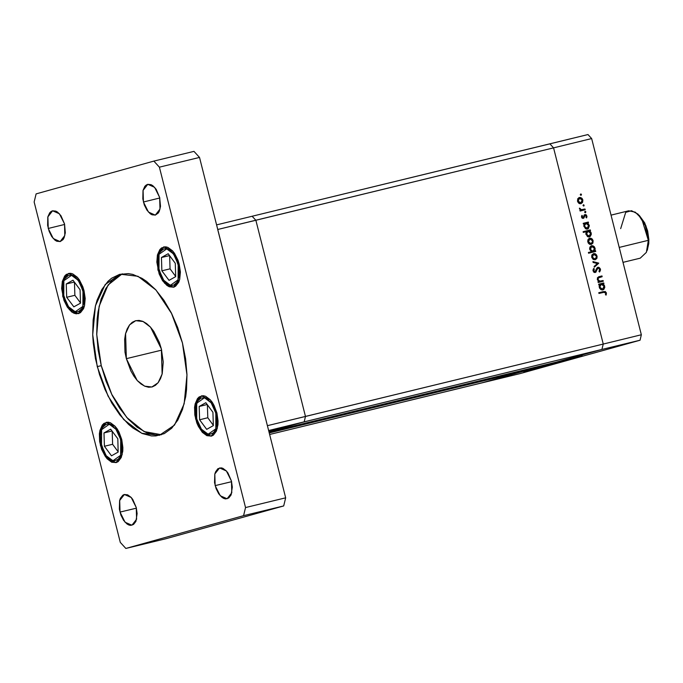 <?xml version="1.0" encoding="UTF-8"?>
<svg xmlns="http://www.w3.org/2000/svg" width="683" height="683" viewBox="0 0 683 683"><rect width="100%" height="100%" fill="white"/><g stroke="black" fill="none" stroke-linecap="round" stroke-linejoin="round"><path stroke-width="1.02" d="M268.897 431.69L304.174 421.872L305.48 416.451L255.835 220.25L252.129 216.221L216.562 224.869L252.129 216.221L255.835 220.25L252.129 216.221L587.986 134.551L591.691 138.589L553.589 147.852L603.234 344.044L641.337 334.781L591.691 138.589L641.337 334.781L640.022 340.211L601.928 349.474L481.694 382.915L519.789 373.652L640.022 340.211L519.789 373.652L269.606 434.49L481.694 382.915L601.928 349.474L640.022 340.211L641.337 334.781L603.234 344.044L601.928 349.474L603.234 344.044L601.928 349.474L555.902 362.272L601.928 349.474L603.234 344.044L553.589 147.852L603.234 344.044L553.589 147.852L591.691 138.589L587.986 134.551L549.892 143.823L553.589 147.852L549.892 143.823L553.589 147.852L549.892 143.823L252.129 216.221L255.835 220.25L217.74 229.514L553.589 147.852L255.835 220.25L305.48 416.451L255.835 220.25L305.48 416.451L267.386 425.714L217.74 229.514L267.386 425.714L603.234 344.044L305.48 416.451L304.174 421.872L305.48 416.451L304.174 421.872L268.598 430.529L601.928 349.474L304.174 421.872L268.897 431.69M582.181 216.989L583.308 217.501L584.153 215.179L585.109 214.539L586.151 214.821L586.97 216.477L586.629 217.877L586.031 217.501L586.202 215.973L585.177 215.307L583.854 218.048L581.993 217.971L581.506 216.921L581.89 215.427L582.454 215.819L582.181 216.998L582.454 215.819L581.89 215.427L581.549 217.151L583.282 218.355L585.177 215.307L586.893 215.982L584.964 214.564L583.487 217.296L582.181 216.998M603.123 280.525L603.311 281.268L598.188 282.514L598.001 281.772L598.923 281.541L597.429 279.825L597.446 277.819L598.701 276.786L601.971 275.958L602.158 276.7L598.223 277.955L598.035 279.637L599.554 281.148L603.123 280.525L599.87 281.191L597.992 279.467L598.607 277.665L602.158 276.7L601.971 275.958L599.102 276.666L597.326 279.492L598.923 281.541L598.001 281.772L598.188 282.514L603.311 281.268L603.123 280.525L601.877 280.867L603.123 280.525M597.941 267.258L599.179 267.446L600.297 268.718L600.536 269.99L599.794 271.774L599.008 271.433L599.631 269.042L598.274 267.975L597.369 268.692L595.858 272.184L593.869 272.227L592.972 270.212L593.681 268.41L594.278 268.974L593.86 271.031L594.987 271.808L596.788 268.231L597.941 267.258L595.013 271.8L593.792 270.81L594.278 268.974L593.681 268.41L593.049 270.903L595.252 272.526L598.12 268.001L599.725 269.333L599.008 271.433L599.546 272.047L600.442 269.162L599.725 269.358L600.442 269.162L597.941 267.258M598.726 263.126L594.321 267.241L594.116 266.438L597.343 263.518L593.1 262.417L592.895 261.615L598.726 263.126L592.895 261.615L593.1 262.417L597.343 263.518L594.116 266.438L594.321 267.241L598.752 263.237L597.497 263.578L594.159 266.601L597.497 263.578L598.752 263.237L597.471 263.476L598.726 263.126M595.183 259.822L593.151 259.438L591.717 257.337L591.845 255.109L593.595 253.564L595.209 253.726L596.541 254.887L597.138 256.671L596.831 258.456L595.183 259.822L597.027 256.048L593.595 253.564L591.982 254.836L591.717 257.337L593.151 259.438L595.183 259.822M591.29 244.446L589.745 244.318L588.353 243.174L587.713 241.304L588.089 239.46L589.224 238.358L590.778 238.171L592.272 239.024L593.134 240.672L592.938 243.071L591.29 244.446L593.134 240.672L589.66 238.196L588.089 239.46L587.832 241.961L589.258 244.053L591.29 244.446M584.349 223.836L583.393 224.067L583.205 223.324L588.336 222.077L588.524 222.82L587.636 223.034L589.352 225.894L588.336 228.592L586.834 229.138L585.502 228.745L583.803 225.817L584.349 223.836L583.922 226.534L587.397 229.061L589.241 225.27L587.636 223.034L588.524 222.82L588.336 222.077L583.205 223.324L583.393 224.067L584.349 223.836M581.464 194.535L580.934 195.381L580.268 194.681L581.165 194.083L581.464 194.535L580.704 193.981L580.294 194.817L581.054 195.364L581.464 194.535L580.302 194.851L581.464 194.535M580.985 203.713L579.44 203.585L578.049 202.441L577.647 199.001L578.911 197.626L580.473 197.438L581.967 198.292L582.83 199.94L582.633 202.339L580.985 203.713L582.83 199.94L579.355 197.464L577.784 198.727L577.519 201.229L578.953 203.329L580.985 203.713M584.17 205.242L583.76 206.078L583 205.532L583.41 204.695L584.17 205.242L583.41 204.695L583 205.532L583.76 206.078L584.17 205.242L583.017 205.566L584.17 205.242M585.032 209.032L585.22 209.775L580.098 211.021L579.91 210.279L580.661 210.099L579.423 208.306L581.31 209.724L585.032 209.032L581.523 209.749L579.457 208.136L580.661 210.099L579.91 210.279L580.098 211.021L585.22 209.775L585.032 209.032L583.786 209.382L585.032 209.032M585.86 211.926L585.451 212.754L584.691 212.208L584.896 211.482L585.57 211.482L585.86 211.926L585.109 211.38L584.691 212.208L585.451 212.754L585.86 211.926L584.708 212.251L585.86 211.926M586.373 231.674L583.316 232.416L583.128 231.674L590.325 229.923L590.513 230.666L589.625 230.888L590.991 232.433L591.341 234.371L590.325 236.438L588.823 236.992L587.491 236.6L585.801 233.654L586.373 231.674L585.912 234.389L589.386 236.907L591.23 233.116L589.625 230.888L590.513 230.666L590.325 229.923L583.128 231.674L583.316 232.416L586.373 231.674M594.637 250.951L595.585 250.721L595.772 251.464L588.575 253.214L588.387 252.471L591.384 251.737L589.634 248.894L589.958 247.101L591.35 245.795L592.964 245.786L594.338 246.785L595.132 248.612L594.961 250.362L595.055 248.253L591.572 245.726L589.745 249.517L591.384 251.737L588.387 252.471L588.575 253.214L595.772 251.464L595.585 250.721L594.33 251.062L594.509 251.762L594.33 251.062L595.585 250.721L593.382 251.293L594.637 250.951M599.751 284.717L598.803 284.948L598.615 284.205L603.746 282.958L603.934 283.701L603.046 283.923L604.412 285.468L604.762 287.406L603.746 289.472L602.244 290.019L600.903 289.635L599.529 288.021L599.204 286.331L599.751 284.717L599.332 287.423L602.807 289.942L604.643 286.151L603.046 283.923L603.934 283.701L603.746 282.958L598.615 284.205L598.803 284.948L599.751 284.717M605.719 293.041L604.66 292.162L598.957 293.468L598.769 292.734L605.24 291.445L606.453 292.905L606.145 295.099L605.497 294.791L605.719 293.041L605.497 294.791L606.145 295.099L606.453 292.905L603.507 291.581L598.769 292.734L598.957 293.468L603.618 292.341L605.719 293.041M536.59 368.171L531.075 369.529L536.59 368.171M542.123 366.575L535.088 368.35L542.123 366.575M545.811 365.61L539.169 367.275L545.811 365.61M545.341 365.644L550.139 364.389L545.341 365.644M553.486 363.382L558.293 362.127L553.486 363.382M562.988 360.684L567.556 359.557L562.988 360.684M582.181 355.493L580.9 355.809L582.172 355.484M575.009 357.397L579.816 356.133L575.009 357.38M576.503 357.072L575.223 357.388L576.495 357.064M574.471 357.636L568.948 358.993L574.471 357.636M573.02 358.046L571.739 358.362L573.02 358.046M566.156 359.813L571.159 358.549L566.156 359.796M558.873 361.828L563.398 360.718L558.865 361.819M551.437 364.005L544.795 365.636L551.437 363.996M530.725 369.657L535.301 368.53L530.725 369.657M529.487 370.126L523.622 371.535L529.487 370.126M574.634 357.431L579.064 356.33L574.634 357.431M561.289 361.145L565.72 360.035L561.289 361.145M557.132 362.297L561.563 361.196L557.132 362.297M553.11 363.416L557.541 362.314L553.11 363.416M553.136 363.552L548.705 364.654L553.136 363.552M544.957 365.687L549.388 364.577L544.957 365.687M529.026 370.118L533.466 369.008L529.026 370.118M582.206 200.11L582.83 199.94L582.206 200.11M581.361 202.723L581.079 203.175M579.551 203.321L580.798 202.971L579.551 203.321M577.75 198.796L578.339 198.54L577.75 198.796M578.151 201.075L579.594 198.198L578.339 198.54L579.594 198.198L582.198 200.093L580.798 202.971L578.151 201.075L577.528 201.254L578.151 201.075L579.372 202.74L580.798 202.971L582.061 201.929L582.138 199.863L581.199 198.54L579.594 198.198L578.33 199.24L578.151 201.075M579.918 210.304L580.661 210.099L579.918 210.304M579.415 208.605L580.106 208.409L579.415 208.605M579.491 208.981L580.106 208.81L579.491 208.981M580.516 210.023L581.523 209.749L580.516 210.023M581.173 209.997L583.786 209.382L583.965 210.082L583.786 209.382L581.387 209.954M581.609 216.059L582.454 215.819L581.609 216.059M581.95 217.928L583.069 217.621L581.95 217.928M584.349 214.914L585.083 215.333L584.349 214.914M586.629 217.877L586.893 215.982L586.262 216.152L586.031 217.501L586.629 217.877M583.956 215.64L585.177 215.307L583.956 215.64M583.897 215.862L584.733 215.623L583.897 215.862M583.658 216.887L584.443 216.673L583.658 216.887M583.043 217.629L582.753 218.236L584.008 217.886L582.642 218.355L583.043 217.629M583.222 223.367L588.336 222.077L587.081 222.427L587.269 223.136L587.081 222.427L583.222 223.367M585.937 223.452L584.699 224.502L584.554 226.372L585.562 227.951L587.192 228.327L585.937 228.677L588.251 227.576L588.601 225.399L587.192 228.327L584.554 226.372L583.931 226.543L585.971 223.443L588.601 225.399L587.602 223.802L586.39 223.384L587.636 223.034L584.716 223.793M588.618 225.441L589.241 225.27L588.618 225.441M586.799 229.138L587.756 228.071L586.808 229.138M585.937 228.677L585.459 228.72L585.937 228.677M583.137 231.716L590.325 229.923L589.07 230.273L589.25 230.991L589.07 230.273L583.137 231.716M586.688 231.648L587.961 231.289L586.526 232.783L586.919 235.114L589.173 236.173L587.926 236.523L589.617 236.002L590.59 234.67L590.59 233.244L589.173 236.173L586.543 234.218L585.912 234.397L586.543 234.218L587.961 231.289L590.59 233.244L589.583 231.648L588.37 231.238L589.625 230.888L586.706 231.639M590.599 233.296L591.23 233.116L590.599 233.296M589.745 235.917L588.789 236.992L589.745 235.917M587.926 236.523L587.44 236.574L587.926 236.523M589.873 238.93L592.511 240.843L593.134 240.672L591.102 243.703L589.335 244.104L591.102 243.703L588.456 241.808L589.899 238.922L588.644 239.272M591.666 243.455L591.384 243.899M587.832 241.987L588.456 241.808L587.832 241.987M588.396 252.505L591.384 251.737L588.396 252.505M590.923 245.991L592.272 246.409L590.923 245.991M594.432 248.424L595.055 248.253L594.432 248.424M591.555 251.728L593.032 251.335L590.377 249.389L591.794 246.461L594.432 248.416L593.006 251.344L591.751 251.694M589.975 247.067L590.539 246.811L589.975 247.067M590.377 249.389L589.753 249.56L590.377 249.389L591.384 250.977L593.006 251.344L594.287 250.285L594.483 248.655L593.416 246.836L591.973 246.426L590.539 246.811L591.794 246.461L590.539 247.528L590.377 249.389M593.766 254.315L596.404 256.219L597.027 256.048L594.995 259.079L593.228 259.48L594.995 259.079L592.349 257.192L593.792 254.307L592.34 254.716M595.559 258.84L595.277 259.284M591.726 257.363L592.349 257.192L591.726 257.363M593.083 262.34L597.497 263.578L593.083 262.34M596.541 268.735L597.505 268.47L596.541 268.735M595.96 270.459L596.771 270.229L595.96 270.459M595.098 271.766L596.157 271.817L594.577 272.56L595.098 271.766M593.168 269.281L594.278 268.974L593.168 269.281M593.083 271.006L593.792 270.81L593.083 271.006M593.775 272.141L595.013 271.8M597.326 267.574L598.223 267.984L597.326 267.574M598.009 281.797L598.923 281.541L598.009 281.797M598.889 276.726L599.35 276.598L598.889 276.726M598.624 276.82L601.971 275.958L600.716 276.308L600.895 277.008L600.716 276.308L598.624 276.82M599.307 277.409L597.505 277.93M597.369 278.007L598.607 277.665L597.369 278.007M597.369 279.637L597.992 279.467L597.369 279.637M598.82 281.481L599.87 281.191L598.82 281.481M599.153 281.498L601.877 280.867L602.047 281.575L601.877 280.867L599.315 281.473M597.642 277.887L598.206 277.716M598.624 284.248L603.746 282.958L602.491 283.308L602.671 284.026L602.491 283.308L598.624 284.248M600.109 284.683L601.381 284.324L599.939 285.818L600.34 288.149L602.594 289.208L601.339 289.558L603.038 289.037L604.011 287.705L604.011 286.279L602.594 289.208L599.956 287.253L599.332 287.432L601.381 284.324L604.011 286.279L603.004 284.683L601.791 284.265L603.046 283.923L600.126 284.674M604.02 286.322L604.643 286.151L604.02 286.322M603.166 288.952L602.21 290.019L603.166 288.952M601.339 289.558L600.861 289.601L601.339 289.558M598.778 292.768L603.507 291.581L602.252 291.923L604.609 292.162L603.115 291.761L598.778 292.768M605.736 293.109L606.453 292.905L605.736 293.109M592.511 240.826L591.504 239.272L589.899 238.922L588.635 239.972L588.456 241.808L589.489 243.353L591.102 243.703L592.366 242.661L592.511 240.826M596.404 256.202L595.397 254.648L593.792 254.307L592.528 255.357L592.298 256.953L593.382 258.729L594.995 259.079L596.259 258.037L596.404 256.202M269.222 432.971L527.72 370.109L527.489 369.187L527.72 370.109L269.222 432.971M555.902 362.272L268.982 432.04L555.902 362.272M115.939 429.283L120.678 439.604L120.609 455.296L112.917 460.735L106.232 455.689L106.275 456.466L104.473 452.931L100.922 442.763L100.435 435.703L101.562 429.667L102.689 427.345L105.865 424.493L107.786 424.083L111.927 425.381L115.939 429.283L117.698 432.032L120.413 438.623L121.745 449.269L120.609 455.296L119.482 457.627L118.031 459.377L114.394 460.88L110.253 459.582L106.232 455.689L101.494 445.359L101.562 429.667L109.254 424.237L115.939 429.283L116.691 428.258L115.939 429.283M117.783 438.725L110.672 429.163L103.978 432.92L104.397 446.238L111.508 455.809L118.202 452.052L117.783 438.725L118.202 452.052L111.508 455.809L104.397 446.238L112.575 444.249L118.193 451.805L112.575 444.249L104.397 446.238L103.978 432.92L112.003 430.964L103.978 432.92L110.672 429.163L117.783 438.725M112.166 431.169L112.575 444.249L112.166 431.169M78.255 280.363L83.002 290.685L82.925 306.377L75.241 311.815L68.556 306.769L68.599 307.546L66.789 304.012L63.237 293.835L62.751 286.775L63.878 280.747L65.013 278.416L68.18 275.573L70.101 275.164L72.15 275.462L76.3 278.109L80.022 283.112L83.565 293.289L83.693 303.551L81.798 308.707L78.63 311.55L76.709 311.96L72.569 310.663L68.556 306.769L63.809 296.439L63.878 280.747L71.57 275.309L78.255 280.363L79.015 279.33L78.255 280.363M80.099 289.805L72.987 280.243L66.294 283.991L66.712 297.318L73.824 306.88L80.517 303.132L80.099 289.805L80.517 303.132L73.824 306.88L66.712 297.318L74.891 295.329L80.509 302.885L74.891 295.329L66.712 297.318L66.294 283.991L74.327 282.045L66.294 283.991L72.987 280.243L80.099 289.805M74.481 282.25L74.891 295.329L74.481 282.25M211.124 402.808L215.862 413.13L215.794 428.822L208.102 434.26L201.417 429.214L201.459 429.991L199.658 426.457L196.943 419.866L195.62 409.228L195.987 406.018L197.874 400.87L201.05 398.018L205.011 397.916L207.111 398.906L211.124 402.808L212.883 405.557L215.597 412.148L216.929 422.794L215.794 428.822L214.667 431.152L213.216 432.902L209.579 434.405L205.438 433.107L201.417 429.214L196.678 418.884L196.747 403.201L204.439 397.762L211.124 402.808L211.875 401.783L211.124 402.808M212.968 412.25L205.856 402.688L199.163 406.445L199.581 419.763L206.693 429.334L213.386 425.577L212.968 412.25L213.386 425.577L206.693 429.334L199.581 419.763L207.76 417.774L213.378 425.33L207.76 417.774L199.581 419.763L199.163 406.445L207.188 404.49L199.163 406.445L205.856 402.688L212.968 412.25M207.35 404.703L207.76 417.774L207.35 404.703M173.439 253.888L178.186 264.21L178.109 279.902L170.417 285.34L163.741 280.295L163.783 281.072L161.973 277.537L158.422 267.36L157.935 260.3L159.062 254.272L160.198 251.942L163.365 249.099L165.286 248.689L167.335 248.988L171.484 251.634L175.207 256.637L178.75 266.814L178.878 277.076L176.982 282.233L173.815 285.076L171.894 285.485L167.753 284.188L163.741 280.295L158.994 269.964L159.062 254.272L166.754 248.834L173.439 253.888L174.199 252.864L173.439 253.888M175.283 263.331L168.172 253.769L161.478 257.517L161.897 270.844L169.008 280.414L175.702 276.658L175.283 263.331L175.702 276.658L169.008 280.414L161.897 270.844L170.076 268.854L175.693 276.41L170.076 268.854L161.897 270.844L161.478 257.517L169.512 255.57L161.478 257.517L168.172 253.769L175.283 263.331M169.666 255.775L170.076 268.854L169.666 255.775M122.274 273.823L108.076 285.024L99.129 306.317L96.747 334.576L101.263 365.653L97.259 366.626L92.7 334.627L95.483 305.762L105.173 284.529L120.251 274.224L137.957 276.265L155.955 290.002L171.553 313.395L182.421 342.943L177.631 327.49L171.399 313.087L163.946 300.289L155.57 289.583L146.589 281.379L141.979 278.322L132.741 274.438L128.199 273.652L119.499 274.412L111.585 278.271L108.016 281.311L101.827 289.49L97.106 300.17L95.347 306.334L93.136 319.986L92.717 334.969L93.187 342.789L95.466 358.695L99.453 374.446L104.994 389.447L111.867 403.115L119.824 414.931L128.541 424.425L133.091 428.19L142.329 433.568L151.472 435.925L155.903 435.933L164.253 433.611L171.664 428.258L177.845 420.079L182.574 409.399L185.656 396.618L186.544 389.592L186.963 374.6L185.571 358.848L182.421 342.943L186.971 374.941L184.188 403.807L174.507 425.048L159.429 435.353L141.714 433.304L123.717 419.567L108.127 396.183L97.259 366.626L101.263 365.653L106.053 381.105L112.285 395.508L119.738 408.306L128.114 419.012L137.104 427.216L146.341 432.595L155.485 434.943L161.41 434.772L144.07 431.554L126.697 417.424L111.73 394.381L101.263 365.653L98.113 349.747L96.721 333.996L97.14 319.004L98.028 311.977L101.11 299.197L105.839 288.516L112.029 280.337L119.431 274.984M143.404 201.98L143.063 190.344L147.793 184.316L154.623 187.338L159.685 197.455L156.151 189.302L152.83 185.682L151.063 184.658L147.656 184.35L146.136 185.093L144.83 186.391L143.037 190.455L142.798 198.941L144.318 204.934L146.93 210.133L150.251 213.753L152.019 214.778L155.425 215.085L158.251 213.045L159.293 211.235L160.471 206.368L159.685 197.455L160.018 209.092L155.289 215.119L148.459 212.106L143.404 201.98L159.813 197.993L143.404 201.98M100.444 445.444L100 430.23L106.189 422.342L115.12 426.286L121.736 439.519L118.979 432.057L117.117 428.856L115.017 426.183L110.467 422.786L108.179 422.196L104.021 423.358L102.313 425.057L99.966 430.367L99.411 433.782L99.65 441.466L101.639 449.303L105.062 456.107L107.154 458.788L111.713 462.178L116.17 462.579L118.15 461.614L121.233 457.542L122.761 451.181L122.872 447.433L121.736 439.519L122.172 454.741L115.982 462.622L107.06 458.677L100.444 445.444L101.161 445.273L100.444 445.444M195.628 418.969L195.184 403.755L201.374 395.867L210.304 399.811L216.921 413.044L214.163 405.582L212.302 402.381L210.202 399.709L205.651 396.311L203.363 395.722L199.205 396.883L197.498 398.582L195.15 403.892L194.595 407.307L194.834 414.991L196.824 422.837L198.377 426.431L202.339 432.313L206.898 435.703L211.354 436.104L213.335 435.139L216.417 431.067L217.945 424.706L218.056 420.959L216.921 413.044L217.356 428.267L211.167 436.147L202.245 432.202L195.628 418.969L196.345 418.799L195.628 418.969M157.944 270.05L157.5 254.836L163.689 246.947L172.62 250.892L179.236 264.125L178.041 260.266L174.617 253.461L172.517 250.789L167.967 247.391L165.679 246.802L161.521 247.955L159.813 249.654L157.466 254.972L156.808 262.135L159.139 273.909L162.563 280.713L166.9 285.443L169.213 286.783L173.67 287.184L175.651 286.22L178.733 282.147L179.714 279.202L180.372 272.039L179.236 264.125L179.68 279.347L173.482 287.227L164.56 283.283L157.944 270.05L158.661 269.87L157.944 270.05M62.759 296.524L62.315 281.302L68.505 273.422L77.435 277.366L84.052 290.599L82.856 286.74L79.433 279.936L77.333 277.264L72.782 273.866L70.494 273.277L66.336 274.429L64.629 276.128L62.281 281.447L61.624 288.61L63.954 300.383L67.378 307.188L71.715 311.918L74.029 313.258L76.317 313.847L80.466 312.694L83.548 308.622L84.53 305.677L85.187 298.514L84.052 290.599L84.496 305.822L78.297 313.702L69.376 309.758L62.759 296.524L63.476 296.345L62.759 296.524M119.995 512.113L119.653 500.477L124.391 494.449L131.213 497.472L136.276 507.589L132.741 499.435L131.145 497.386L127.661 494.791L124.246 494.483L122.735 495.226L120.379 498.334L119.627 500.588L119.388 509.074L120.908 515.067L123.529 520.275L126.842 523.887L128.609 524.911L130.359 525.364L133.535 524.484L135.891 521.368L137.146 513.642L136.276 507.589L136.609 519.225L131.879 525.253L125.049 522.239L119.995 512.113L136.404 508.126L119.995 512.113M215.179 485.639L214.838 474.002L219.576 467.975L226.397 470.997L231.46 481.114L227.926 472.96L226.329 470.911L222.846 468.316L221.096 467.864L217.92 468.751L215.563 471.859L214.812 474.113L214.573 482.599L216.093 488.593L218.705 493.8L222.026 497.412L223.793 498.436L225.544 498.889L228.72 498.009L231.076 494.893L232.331 487.167L231.46 481.114L231.793 492.75L227.063 498.778L220.233 495.764L215.179 485.639L231.588 481.652L215.179 485.639M48.22 228.455L47.878 216.818L52.608 210.791L59.438 213.805L64.501 223.93L60.966 215.777L57.645 212.157L55.878 211.132L52.471 210.825L50.952 211.568L49.646 212.865L47.853 216.929L47.614 225.416L49.133 231.409L51.746 236.608L55.067 240.228L56.834 241.253L60.241 241.56L63.067 239.52L64.108 237.71L65.286 232.843L64.501 223.93L64.834 235.567L60.104 241.594L53.274 238.58L48.22 228.455L64.629 224.468L48.22 228.455M126.312 358.686L125.587 333.628L129.574 324.877L135.78 320.634L143.071 321.48L150.482 327.14L161.384 348.936L162.11 373.994L158.123 382.745L151.916 386.988L144.617 386.143L137.215 380.482L126.312 358.686L161.666 350.089L126.312 358.686L125.015 352.138L124.613 339.477L125.527 333.859L127.14 329.001L129.403 325.099L132.212 322.308L135.473 320.72L139.059 320.404L142.824 321.369L146.623 323.588L150.328 326.961L153.777 331.366L159.412 342.567L161.384 348.936L163.254 361.973L162.17 373.763L160.548 378.621L158.294 382.523L155.485 385.314L152.224 386.902L148.638 387.218L144.873 386.254L141.065 384.034L137.368 380.662L133.919 376.248L130.854 370.98L126.312 358.686M193.946 151.378L199.496 157.423L285.631 497.813L283.667 505.949L165.935 538.691L125.834 548.449L120.285 542.396L34.15 202.006L36.114 193.87L153.837 161.128L159.395 167.173L245.521 507.563L243.566 515.699L125.834 548.449L243.566 515.699L245.521 507.563L159.395 167.173L153.837 161.128L36.114 193.87L34.15 202.006L120.285 542.396L125.834 548.449L165.935 538.691L283.667 505.949L243.566 515.699L283.667 505.949L285.631 497.813L245.521 507.563L285.631 497.813L199.496 157.423L159.395 167.173L199.496 157.423L193.946 151.378L153.837 161.128L193.946 151.378M623.016 262.392L640.253 258.2L646.366 252.36L648.355 240.339L646.921 250.977L647.535 249.269L648.85 239.485L648.355 240.339L619.225 247.425L648.355 240.339L641.687 218.628L635.31 212.123L628.736 210.808L611.054 215.102M647.51 249.338L648.739 243.541L648.85 239.485L647.621 230.914L644.641 222.837L639.237 215.341M620.634 228.668L625.713 212.362L631.519 210.688L637.973 214.163L645.239 225.51L648.355 240.339L648.85 239.485L645.99 225.842L637.973 214.163M585.954 223.443L584.699 223.793M589.881 238.93L588.635 239.281M593.032 251.335L591.777 251.686M593.775 254.307L592.528 254.657M106.958 422.205L103.295 424.988L101.152 429.129L100.102 434.943L101.05 444.829L104.149 453.077L108.298 458.805L113.668 462.143L116.733 462.391M69.282 273.285L65.611 276.069L63.476 280.201L62.418 286.015L63.365 295.901L66.464 304.157L70.614 309.886L75.984 313.215L79.049 313.471M202.142 395.73L198.48 398.513L196.337 402.654L195.287 408.468L196.234 418.355L199.334 426.602L203.483 432.33L208.853 435.669L211.918 435.916M164.466 246.811L160.795 249.594L158.661 253.726L157.602 259.54L158.55 269.426L161.649 277.682L165.798 283.411L171.168 286.749L174.233 286.997"/></g></svg>
